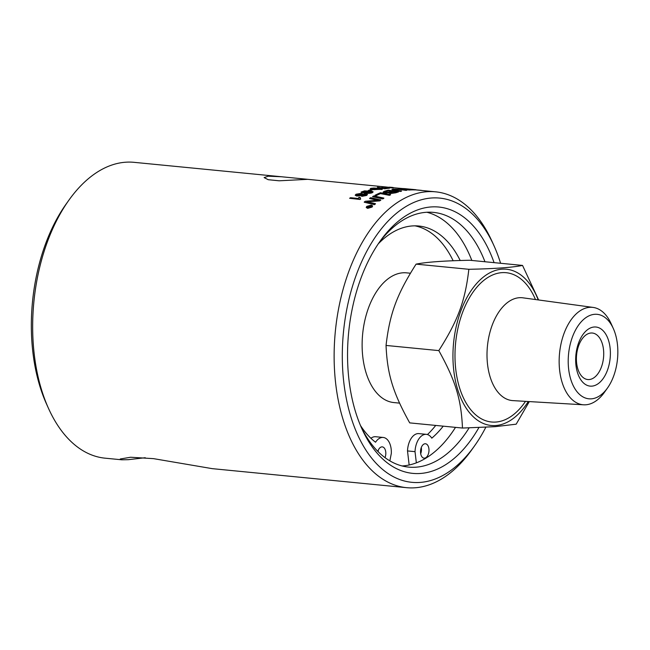 <?xml version="1.0" encoding="UTF-8"?>
<svg xmlns="http://www.w3.org/2000/svg" width="650" height="650" viewBox="0 0 650 650"><rect width="100%" height="100%" fill="white"/><g stroke="black" fill="none" stroke-linecap="round" stroke-linejoin="round"><path stroke-width="0.97" d="M365.202 194.374L365.592 195.154L362.757 195.658L362.334 194.846L365.202 194.374L361.961 195.366M366.007 194.724L365.592 195.154M365.609 195.333L365.219 194.545M361.928 195.284L362.359 195.016M360.709 193.749L361.319 194.724L357.695 195.357L357.094 194.334L360.709 193.749L356.614 194.968M361.814 194.204L361.319 194.724M361.343 194.903L360.726 193.919M356.582 194.878L357.11 194.504M361.652 193.278L362.863 194.252L366.08 193.895L367.437 194.472L366.649 195.252L361.831 196.186L360.831 195.366L356.785 195.902L355.184 195.227L356.054 194.228L361.652 193.278M360.734 195.78L360.831 195.366M367.429 194.553L366.673 195.423L361.855 196.357L360.848 195.536L356.809 196.072L355.201 195.252M368.558 191.352L371.589 191.88L371.329 192.368L365.601 192.611C362.562 192.262 361.636 191.912 362.83 191.547L368.566 191.523L362.497 191.969M371.345 192.546L371.597 192.059L368.566 191.523M364.536 190.856L371.832 191.295L373.084 191.799L372.369 192.473C370.858 193.18 368.29 193.375 364.666 193.042L361.051 192.075L364.536 190.856M373.1 191.986L372.385 192.652C370.874 193.359 368.314 193.546 364.683 193.221L361.075 192.148M384.743 188.321A148.809 86.222 -84.4 0 1 388.408 187.882L389.626 188.004A148.809 86.222 95.6 0 0 384.792 188.646L377.406 187.208L384.743 188.321M389.626 188.004L389.618 188.183A148.631 86.117 95.6 0 0 384.792 188.825L377.406 187.208M389.415 187.322L383.313 186.956M392.438 187.842L389.407 187.501M385.401 186.907L393.226 187.842L385.507 187.428L382.647 186.81L385.401 186.907M381.891 187.078L382.647 186.81M393.209 188.021L382.639 186.989M394.071 187.769A148.809 86.222 95.6 0 0 393.169 187.614M401.741 188.671C403.553 188.817 403.764 188.768 402.358 188.508L394.477 187.85M390.683 187.265L389.651 187.2M372.621 196.56A148.809 86.222 -84.4 0 1 373.742 195.934A3552.38 2206.011 67.7 0 1 383.841 198.079A148.809 86.222 95.6 0 0 382.728 198.737A3552.38 2191.865 -113.2 0 0 372.621 196.56L372.645 196.731A3556.378 2194.961 -113.2 0 1 382.761 198.908L382.728 198.737M383.841 198.079L383.866 198.25A148.631 86.117 95.6 0 0 382.761 198.908M396.191 192.099L393.039 191.563L396.183 191.921A148.809 86.222 95.6 0 0 394.282 192.53L390.967 193.009L389.911 192.652L391.211 191.953A148.809 86.222 -84.4 0 1 393.031 191.384M393.039 191.563A148.631 86.117 95.6 0 0 391.219 192.132L389.951 192.741M391.893 191.376L388.416 190.799L391.885 191.197A148.809 86.222 95.6 0 0 389.618 191.896L386.051 192.392L385.385 191.579L386.392 191.222A148.809 86.222 -84.4 0 1 388.408 190.621M388.416 190.799A148.631 86.117 95.6 0 0 386.401 191.401L384.914 191.977M385.401 191.758L384.946 192.067M384.183 191.368A148.809 86.222 -84.4 0 1 388.408 190.133A3552.38 2347.922 79.5 0 1 398.466 191.774A148.809 86.222 95.6 0 0 395.744 192.619L389.992 193.424L388.716 192.546L384.906 192.831L383.094 192.124L384.183 191.368M388.521 192.969L388.716 192.546M398.466 191.774L398.474 191.953A148.631 86.117 95.6 0 0 395.752 192.798L390.008 193.602L388.724 192.725L384.914 193.009L383.118 192.213M398.45 188.597A148.809 86.222 -84.4 0 1 404.95 188.662A3552.38 2411.987 93.8 0 1 415.033 189.719A148.809 86.222 95.6 0 0 408.85 189.857L407.704 189.711A148.809 86.222 -84.4 0 1 412.758 189.564L409.622 189.215A148.809 86.222 95.6 0 0 404.674 189.304L403.528 189.158A148.809 86.222 -84.4 0 1 408.476 189.093L404.966 188.711A148.809 86.222 95.6 0 0 399.596 188.744L398.45 188.597L399.596 188.744M406.486 189.061L404.958 188.898A148.631 86.117 95.6 0 0 399.588 188.923M411.044 189.556L409.606 189.402A148.631 86.117 95.6 0 0 404.666 189.483L403.528 189.158M415.033 189.719L415.017 189.906A148.631 86.117 95.6 0 0 408.842 190.044L407.704 189.711M422.175 190.523A148.809 86.222 95.6 0 0 420.981 190.312L408.647 189.223M485.826 427.237A142.789 82.729 -84.4 0 1 474.549 445.876A142.789 82.729 -84.4 0 1 345.483 394.079A142.789 82.729 -84.4 0 1 431.503 197.998A142.789 82.729 -84.4 0 1 494.106 245.993L492.156 241.67A148.631 86.117 95.6 0 0 435.524 191.823L415.025 189.824M370.744 206.481L370.037 206.253L370.906 206.343A148.809 86.222 95.6 0 0 370.549 206.643L369.623 207.025L369.663 206.578A148.809 86.222 -84.4 0 1 370.037 206.253M370.077 206.416A148.631 86.117 95.6 0 0 369.696 206.741L369.663 207.188M368.42 206.099L371.605 206.115L369.338 207.317L369.078 206.757L367.112 207.22L369.647 206.213L368.42 206.099L369.476 206.359M371.605 206.115L371.646 206.278A148.631 86.117 95.6 0 0 370.979 206.838L369.379 207.472L369.078 206.757M369.119 206.919L369.379 207.472L369.119 206.919L367.112 207.22M371.646 206.862L367.933 207.943L366.754 207.317L367.193 206.432L370.923 205.392L372.092 206.001L371.646 206.862M372.109 206.082L370.955 205.554L367.234 206.586L366.779 207.399M371.223 205.148L372.629 205.871L372.092 206.911L367.64 208.211L366.218 207.456L366.754 206.383L371.223 205.148M372.637 205.952L372.125 207.066L367.681 208.366L366.251 207.537M407.03 190.044L407.022 190.222A148.631 86.117 95.6 0 0 405.876 190.377A3569.605 2400.946 -94.5 0 0 399.693 189.516L394.469 189.239C392.884 189.442 393.388 189.743 395.996 190.141A3542.606 2357.81 81.7 0 1 401.529 190.986A148.809 86.222 95.6 0 0 400.384 191.263A3544.247 2352.179 -99.2 0 0 394.477 190.336L391.893 189.581L393.104 189.126L401.537 189.304A3576.641 2410.379 86.4 0 1 407.03 190.044A148.809 86.222 95.6 0 0 405.884 190.19A3565.591 2397.606 -94.5 0 0 399.701 189.337L393.632 189.548M401.529 190.986L401.529 191.173A148.631 86.117 95.6 0 0 400.384 191.441A3548.236 2355.462 -99.2 0 0 394.485 190.515L391.893 189.581M394.469 189.426L393.697 189.638M374.993 195.276A148.809 86.222 -84.4 0 1 380.469 192.741A3552.38 2281.175 73 0 1 390.544 194.651A148.809 86.222 95.6 0 0 389.415 195.162A3549.089 2266.371 -108 0 0 380.477 193.432A148.809 86.222 95.6 0 0 376.139 195.512L374.993 195.276L376.139 195.512M390.544 194.651L390.561 194.829A148.631 86.117 95.6 0 0 389.431 195.341A3553.079 2269.556 -108 0 0 380.494 193.611A148.631 86.117 95.6 0 0 376.155 195.683M369.606 198.364A148.809 86.222 -84.4 0 1 370.687 197.697A3552.38 2166.044 65.3 0 1 380.803 199.94A148.809 86.222 95.6 0 0 379.632 200.704A918.986 830.903 -154 0 0 373.839 201.199L366.779 201.695L369.493 202.272A3586.822 2103.619 61 0 1 375.456 203.702A148.809 86.222 95.6 0 0 374.408 204.514A3602.617 2102.344 -119.5 0 0 364.236 202.069A148.809 86.222 -84.4 0 1 365.324 201.264A992.249 890.037 27.2 0 1 374.156 200.541L378.454 200.273L375.781 199.745A3596.515 2185.909 -115.3 0 0 369.606 198.364L369.631 198.534A3600.561 2189.005 -115.3 0 1 375.814 199.916L375.781 199.745M378.487 200.444L375.814 199.916M375.456 203.702L375.489 203.864A148.631 86.117 95.6 0 0 374.441 204.677A3606.679 2105.342 -119.5 0 0 364.268 202.231L364.236 202.069M380.803 199.94L380.827 200.111A148.631 86.117 95.6 0 0 379.665 200.874A919.75 831.496 -153.9 0 0 373.872 201.362L369.436 201.557M369.468 201.727L366.811 201.857M393.169 187.639L393.185 187.501A148.809 86.222 95.6 0 0 393.006 187.484A148.809 86.222 95.6 0 0 390.39 187.298L389.106 187.168A148.809 86.222 -84.4 0 1 391.731 187.354A148.809 86.222 -84.4 0 1 391.901 187.379M377.821 188.508L380.575 189.264L374.839 189.239C371.8 188.906 370.882 188.638 372.084 188.435L377.821 188.687L371.767 188.736M380.583 189.442L377.821 188.687M373.807 188.053L378.763 188.313C382.298 188.646 383.248 188.996 381.615 189.369L373.888 189.507C370.37 189.15 369.419 188.76 371.036 188.338L373.807 188.053M370.329 188.809L371.036 188.338M382.322 189.118L373.896 189.686C370.378 189.329 369.428 188.939 371.044 188.516M382.379 189.207L381.623 189.548M368.249 190.507A148.809 86.222 -84.4 0 1 371.069 189.556L372.344 189.686A148.809 86.222 95.6 0 0 369.533 190.629L368.249 190.507L369.533 190.629M372.344 189.686L372.352 189.865A148.631 86.117 95.6 0 0 369.541 190.808M359.962 198.169L360.084 197.324L360.596 198.933L360.027 199.314L349.619 198.299L350.504 197.706L358.605 198.494L358.849 197.202L360.084 197.324L359.946 198.088M360.596 198.933L360.628 199.103A148.631 86.117 95.6 0 0 360.059 199.485L349.619 198.299M145.259 457.722L128.139 459.696L121.753 459.794L105.105 458.177A148.631 86.117 -84.4 0 1 48.474 408.33A148.631 86.117 -84.4 0 1 68.827 200.265A148.631 86.117 -84.4 0 1 125.523 162.224A148.631 86.117 -84.4 0 1 134.046 162.329L307.759 179.327L279.167 180.798L268.239 179.709L264.127 177.596L268.263 176.191L281.361 176.743M121.753 459.794L120.25 458.989L130.634 457.243L153.538 458.648L212.249 468.65L406.583 487.671A148.631 86.117 95.6 0 0 415.106 487.776A148.631 86.117 95.6 0 0 471.802 449.735L474.549 445.876M435.524 191.823A148.631 86.117 95.6 0 0 427.001 191.718A148.631 86.117 95.6 0 0 334.734 338.674A148.631 86.117 95.6 0 0 406.583 487.671M443.235 426.164A112.962 65.447 -84.4 0 1 431.795 438.165A16.689 9.669 95.6 0 0 426.384 434.346A16.689 9.669 95.6 0 0 415.025 451.661L416.341 462.849M415.025 451.661L407.501 450.929A16.689 9.669 -84.4 0 1 418.868 433.615L426.384 434.346M409.159 464.994L407.501 450.929M420.542 451.262A7.231 4.192 -84.4 0 1 425.466 443.763A7.231 4.192 -84.4 0 1 428.935 451.368A7.231 4.192 -84.4 0 1 424.06 458.161A7.231 4.192 -84.4 0 1 420.542 451.262M420.696 453.708A7.231 4.192 95.6 0 0 421.306 447.484M378.276 451.815A7.231 4.192 95.6 0 0 378.129 450.588M377.853 451.401A7.231 4.192 -84.4 0 1 382.289 446.875A7.231 4.192 -84.4 0 1 385.808 453.765A7.231 4.192 -84.4 0 1 385.011 457.632M389.862 460.858L391.324 453.367A16.689 9.669 95.6 0 0 383.207 437.458A16.689 9.669 95.6 0 0 375.546 442.219A112.962 65.447 -84.4 0 1 360.474 425.498M378.235 243.88A112.962 65.447 -84.4 0 1 418.754 226.021A112.962 65.447 -84.4 0 1 460.2 260.52M370.914 438.271A16.689 9.669 -84.4 0 1 375.692 436.727L383.207 437.458M427.456 434.558A112.962 65.447 95.6 0 0 435.719 425.433M453.156 260.772A112.962 65.447 95.6 0 0 414.976 225.842M399.547 403.122L393.892 402.569A65.171 37.757 -84.4 0 1 362.383 337.244A65.171 37.757 -84.4 0 1 402.838 272.805A65.171 37.757 -84.4 0 1 406.575 272.854L410.402 273.227M607.514 387.977L604.467 392.267A48.937 28.356 -84.4 0 1 585.804 404.787A48.937 28.356 -84.4 0 1 583.627 404.804A48.937 28.356 -84.4 0 1 559.309 356.241A48.937 28.356 -84.4 0 1 589.721 307.32A48.937 28.356 -84.4 0 1 593.149 307.426A48.937 28.356 -84.4 0 1 611.171 323.765L613.332 328.559A42.445 24.594 95.6 0 0 594.726 314.299A42.445 24.594 95.6 0 0 568.262 358.353A42.445 24.594 95.6 0 0 591.329 398.84A42.445 24.594 95.6 0 0 607.514 387.977A42.445 24.594 95.6 0 0 613.332 328.559M529.303 401.586L516.173 424.182L495.097 426.676L462.475 428.049C461.207 399.197 455.642 380.981 438.815 350.602C458.079 320.271 465.148 301.145 468.853 269.295C494.528 268.767 512.428 267.475 522.543 265.428L538.614 299.975M538.208 299.918A78.496 45.484 95.6 0 0 501.987 269.181A78.496 45.484 95.6 0 0 453.05 350.659A78.496 45.484 95.6 0 0 495.706 425.531A78.496 45.484 95.6 0 0 528.263 401.521M522.543 265.428L469.771 260.26C444.096 260.788 426.197 262.08 416.081 264.136C396.817 294.466 389.748 313.592 386.043 345.442C387.311 374.294 392.876 392.511 409.703 422.882L462.475 428.049M416.081 264.136L468.853 269.295M386.043 345.442L438.815 350.602M576.428 357.264A23.367 13.536 95.6 0 0 587.787 379.535A23.367 13.536 95.6 0 0 589.128 379.551A23.367 13.536 95.6 0 0 603.631 356.444A23.367 13.536 95.6 0 0 592.337 333.027A23.367 13.536 95.6 0 0 590.996 333.011A23.367 13.536 95.6 0 0 576.428 357.264M591.833 386.141A29.689 17.201 -84.4 0 1 575.705 357.817A29.689 17.201 -84.4 0 1 594.214 326.999A29.689 17.201 -84.4 0 1 610.35 355.322A29.689 17.201 -84.4 0 1 591.833 386.141M494.081 262.641A133.803 77.529 95.6 0 0 431.145 206.944A133.803 77.529 95.6 0 0 380.104 241.182A133.803 77.529 95.6 0 0 361.782 428.504A133.803 77.529 95.6 0 0 478.92 427.546M469.113 427.879A127.961 74.141 -84.4 0 1 415.935 467.196A127.961 74.141 -84.4 0 1 408.598 467.098A127.961 74.141 -84.4 0 1 360.807 426.294M378.723 243.165A127.961 74.141 -84.4 0 1 426.173 212.298A127.961 74.141 -84.4 0 1 433.509 212.387A127.961 74.141 -84.4 0 1 484.957 261.747M494.106 245.993A142.789 82.729 -84.4 0 1 500.598 263.283M455.504 427.367A127.961 74.141 -84.4 0 1 402.805 465.912A127.961 74.141 -84.4 0 1 402.082 465.952M426.896 212.257A127.961 74.141 -84.4 0 1 471.835 260.463M68.827 200.265L66.081 204.124A142.789 82.729 95.6 0 0 46.524 404.007L48.474 408.33M535.462 299.544A75.002 43.461 95.6 0 0 501.849 272.651A75.002 43.461 95.6 0 0 456.844 376.675A75.002 43.461 95.6 0 0 525.501 401.359M583.627 404.804L512.842 400.611A51.651 29.924 -84.4 0 1 487.175 349.351A51.651 29.924 -84.4 0 1 519.277 297.708A51.651 29.924 -84.4 0 1 522.901 297.822L593.149 307.426M416.049 189.735L409.809 189.126M393.006 187.484L391.731 187.354M401.83 188.532L393.916 187.752M384.987 186.883L307.759 179.327"/></g></svg>
